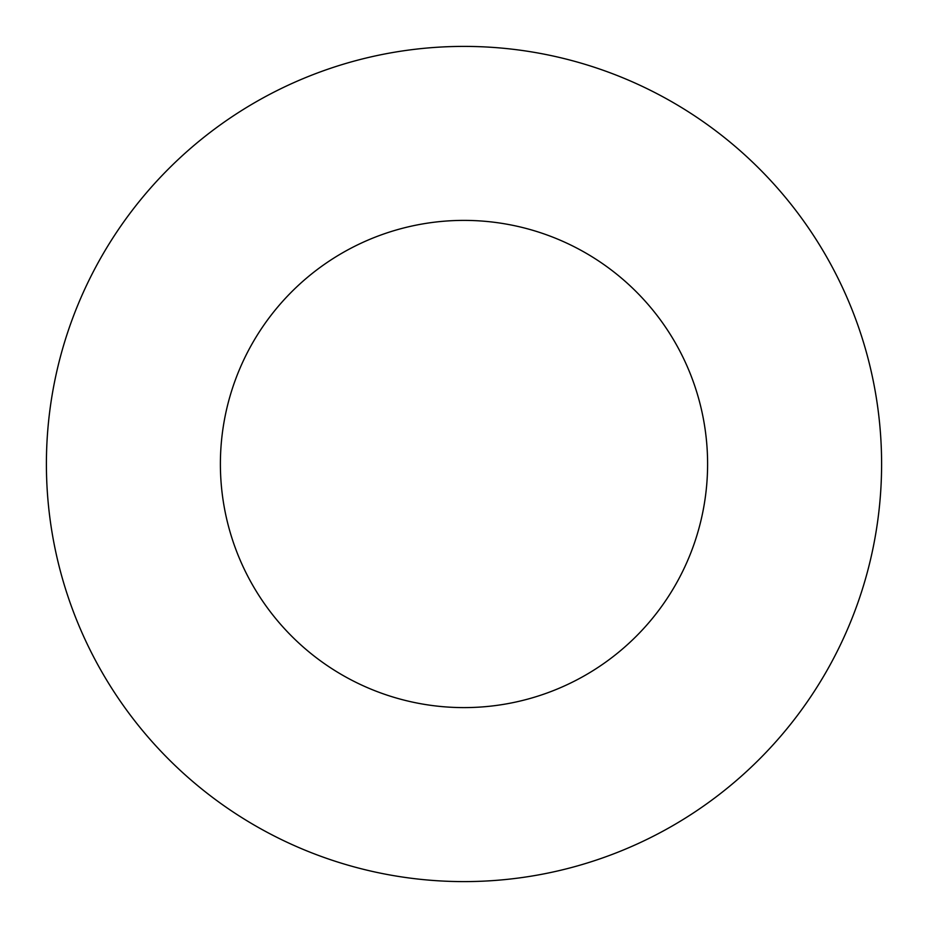 <?xml version="1.0" encoding="UTF-8"?>
<svg xmlns="http://www.w3.org/2000/svg" width="928" height="928" viewBox="0 0 928 928"><rect width="100%" height="100%" fill="white"/><g stroke="black" fill="none" stroke-linecap="round" stroke-linejoin="round"><path stroke-width="1.39" d="M707.6 464A243.6 243.6 0 0 1 342.2 674.969A243.6 243.6 0 0 1 342.2 253.031A243.6 243.6 0 0 1 707.6 464M881.6 464A417.6 417.6 0 0 1 255.2 825.653A417.6 417.6 0 0 1 255.2 102.347A417.6 417.6 0 0 1 881.6 464"/></g></svg>
